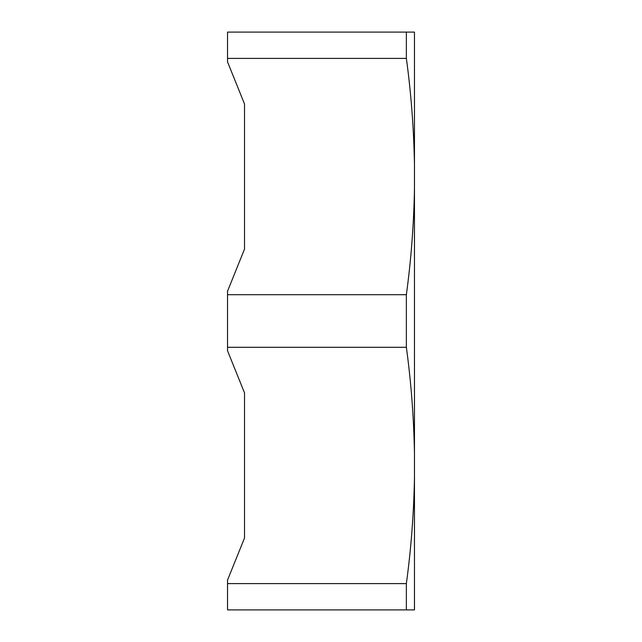 <?xml version="1.0" encoding="UTF-8"?>
<svg xmlns="http://www.w3.org/2000/svg" width="642" height="642" viewBox="0 0 642 642"><rect width="100%" height="100%" fill="white"/><g stroke="black" fill="none" stroke-linecap="round" stroke-linejoin="round"><path stroke-width="0.96" d="M244.53 249.088L244.53 104.012L244.53 249.088L227.533 291.203L227.533 294.694L406.362 294.694L406.362 347.306C411.097 381.95 413.801 417.284 414.467 453.308L414.467 188.692C413.801 224.716 411.097 260.05 406.362 294.694M414.467 164.408L414.467 32.1L406.362 32.1L406.362 58.406C411.097 93.05 413.801 128.384 414.467 164.408L414.467 188.692M414.467 609.9L414.467 477.592C413.801 513.616 411.097 548.95 406.362 583.594L406.362 609.9L414.467 609.9M244.53 104.012L227.533 61.897L227.533 32.1L406.362 32.1M227.533 58.406L406.362 58.406M244.53 392.912L244.53 537.988L244.53 392.912L227.533 350.797L227.533 294.694M227.533 347.306L406.362 347.306M406.362 609.9L227.533 609.9L227.533 583.594L406.362 583.594M244.53 537.988L227.533 580.103L227.533 583.594M414.467 477.592L414.467 453.308"/></g></svg>
